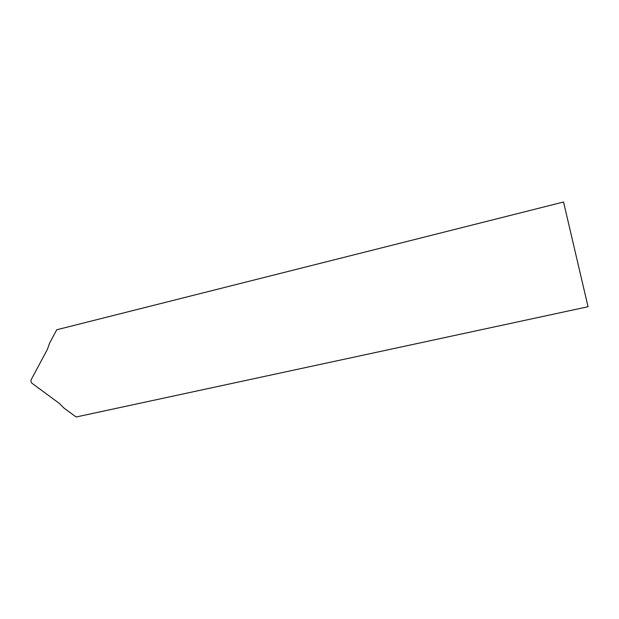 <?xml version="1.0" encoding="UTF-8"?>
<svg xmlns="http://www.w3.org/2000/svg" width="619" height="619" viewBox="0 0 619 619"><rect width="100%" height="100%" fill="white"/><g stroke="black" fill="none" stroke-linecap="round" stroke-linejoin="round"><path stroke-width="0.93" d="M76.114 416.997L63.912 408.006L59.339 403.41L32.149 383.393C30.95 382.31 30.664 381.01 31.29 379.501L47.377 349.402L49.551 343.243L56.755 329.765L563.538 202.003L588.05 306.722L76.114 416.997"/></g></svg>
